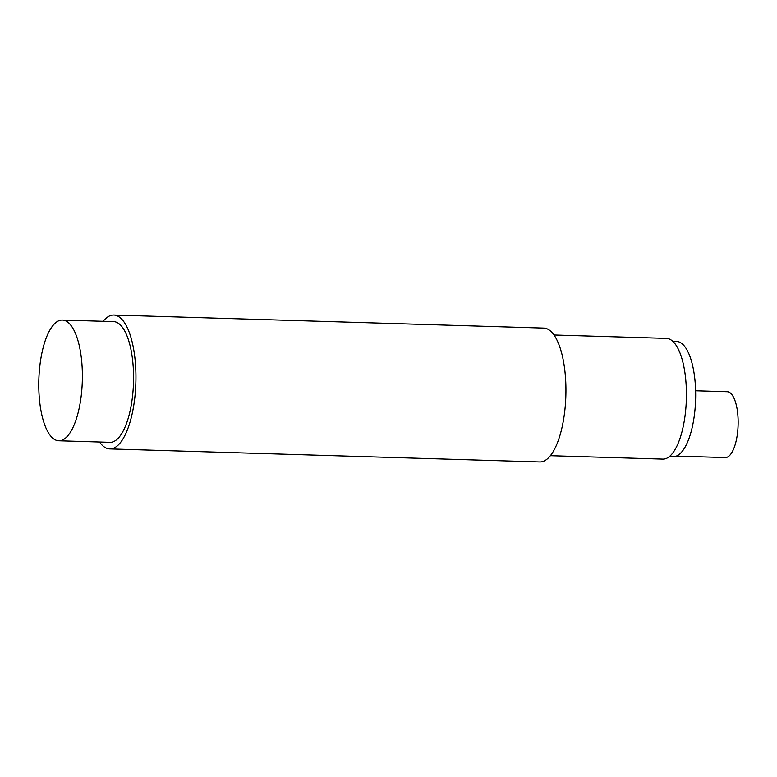 <?xml version="1.0" encoding="UTF-8"?>
<svg xmlns="http://www.w3.org/2000/svg" width="777" height="777" viewBox="0 0 777 777"><rect width="100%" height="100%" fill="white"/><g stroke="black" fill="none" stroke-linecap="round" stroke-linejoin="round"><path stroke-width="1.17" d="M82.381 374.553A60.383 21.737 91.7 0 1 58.741 440.773A60.383 21.737 91.7 0 1 38.85 379.759A60.383 21.737 91.7 0 1 62.413 320.056A60.383 21.737 91.7 0 1 82.381 374.553M62.413 320.056L113.597 321.61A60.383 21.737 91.7 0 1 133.566 376.107A60.383 21.737 91.7 0 1 109.936 442.327L58.741 440.773M103.176 321.299A66.968 24.106 91.7 0 1 113.801 315.035A66.968 24.106 91.7 0 1 135.946 375.466A66.968 24.106 91.7 0 1 109.732 448.912A66.968 24.106 91.7 0 1 99.514 442.006M113.801 315.035L543.803 328.088A66.968 24.106 91.7 0 1 565.938 388.529A66.968 24.106 91.7 0 1 539.733 461.965L109.732 448.912M554.02 334.994L666.452 338.403A60.383 21.737 91.7 0 1 686.421 392.9A60.383 21.737 91.7 0 1 662.791 459.12L550.359 455.701M672.843 341.346L676.612 341.462A57.644 20.746 91.7 0 1 695.668 393.473A57.644 20.746 91.7 0 1 673.105 456.682L669.347 456.565M695.619 390.773L727.262 391.734A32.935 11.859 91.7 0 1 738.15 421.455A32.935 11.859 91.7 0 1 725.262 457.575L676.33 456.089"/></g></svg>
